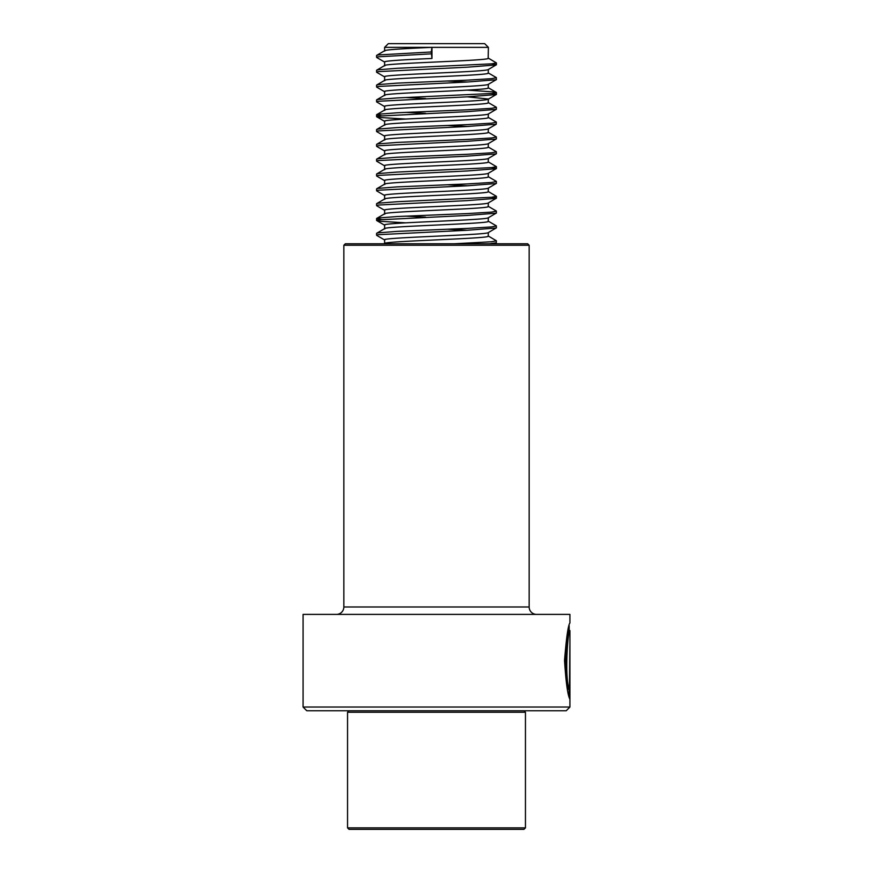 <?xml version="1.0" encoding="UTF-8"?>
<svg xmlns="http://www.w3.org/2000/svg" width="873" height="873" viewBox="0 0 873 873"><rect width="100%" height="100%" fill="white"/><g stroke="black" fill="none" stroke-linecap="round" stroke-linejoin="round"><path stroke-width="1.31" d="M303.084 707.043L569.916 707.043L569.916 630.59C567.908 628.866 564.242 679.118 569.436 689.517L569.873 645.878L569.873 699.197C567.701 695.181 565.922 682.25 564.525 660.435C566.381 637.672 568.17 625.166 569.916 622.94L569.916 614.396L303.084 614.396L303.084 707.043L306.783 710.753L566.217 710.753L569.916 707.043M345.326 243.785L527.674 243.785L529.158 245.258L343.842 245.258L345.326 243.785M343.842 245.258L343.842 606.986L529.158 606.986L529.158 245.258M343.842 606.986A7.41 7.41 0 0 1 336.432 614.396M529.158 606.986A7.41 7.41 0 0 0 536.568 614.396M569.131 696.458L569.131 689.517M566.981 679.914C562.594 658.624 570.396 622.755 568.956 631.637C565.639 637.443 564.613 680.405 568.705 689.517L569.436 689.517M384.611 47.36L431.96 47.36L431.262 51.987L431.96 58.469L431.96 47.36L488.389 47.36L484.679 43.65L388.321 43.65L384.611 47.36L384.611 50.754M523.964 710.753L525.448 712.237L347.552 712.237L347.552 827.866L525.448 827.866L523.964 829.35L349.036 829.35L347.552 827.866M431.96 47.36C404.286 48.593 381.665 49.826 384.818 51.06M431.96 58.469C404.286 59.713 381.665 60.946 384.818 62.179M488.389 47.36L488.182 58.469C485.53 60.946 375.761 63.413 384.818 65.89M491.826 63.827L496.41 64.755L488.182 69.589C485.53 72.066 375.761 74.532 384.818 77.01M488.389 69.48L488.182 73.299C485.53 75.765 375.761 78.243 384.818 80.709M488.225 72.906L496.268 77.555L496.41 79.574L488.182 84.419C485.53 86.885 375.761 89.362 384.818 91.829M488.389 84.299L488.182 88.118C485.53 90.596 375.761 93.062 384.818 95.539M491.826 93.476L496.41 94.404L488.182 99.238C485.53 101.715 375.761 104.182 384.818 106.659M488.389 99.129L488.182 102.949C485.53 105.415 375.761 107.892 384.818 110.358M488.225 102.556L496.268 107.204L496.41 109.223L488.182 114.068C485.53 116.535 375.761 119.012 384.818 121.478M488.389 113.948L488.182 117.768C485.53 120.245 375.761 122.711 384.818 125.188M488.389 128.68L488.182 128.888C485.53 131.365 375.761 133.831 384.818 136.308M488.389 128.778L488.182 132.598C485.53 135.064 375.761 137.541 384.818 140.007M488.225 132.205L496.268 136.854L496.41 138.872L488.182 143.718C485.53 146.184 375.761 148.661 384.818 151.127M488.389 143.598L488.182 147.417C485.53 149.894 375.761 152.36 384.818 154.837M488.225 147.024L496.268 151.684L496.41 153.703L488.182 158.537C485.53 161.014 375.761 163.48 384.818 165.957M488.389 158.428L488.182 162.247C485.53 164.713 375.761 167.19 384.818 169.657M491.826 167.605L496.41 168.522L488.182 173.367C485.53 175.833 375.761 178.31 384.818 180.776M488.389 173.247L488.182 177.066C485.53 179.543 375.761 182.01 384.818 184.487M488.225 176.673L496.268 181.333L496.41 183.352L488.182 188.186C485.53 190.663 375.761 193.129 384.818 195.607M488.389 188.077L488.182 191.896C485.53 194.363 375.761 196.84 384.818 199.306M491.826 197.254L496.41 198.171L488.182 203.016C485.53 205.482 375.761 207.96 384.818 210.426M488.389 202.896L488.182 206.715C485.53 209.193 375.761 211.659 384.818 214.136M488.225 206.323L496.268 210.982L496.41 213.001L488.182 217.835C485.53 220.312 375.761 222.779 384.818 225.256M488.389 217.726L488.182 221.546C485.53 224.012 375.761 226.489 384.818 228.955M488.225 221.142L496.268 225.801L496.41 227.82L488.182 232.665C485.53 235.132 375.761 237.609 384.818 240.075M488.389 232.545L488.182 236.365C485.53 238.842 375.761 241.308 384.818 243.785M447.423 81.003L467.317 82.007M467.317 96.838L488.389 99.031M405.639 97.536L425.598 98.54M405.639 112.366L425.598 113.359M447.423 125.472L467.317 126.487M447.423 184.77L467.317 185.785M405.639 216.133L425.598 217.137M447.423 229.25L467.317 230.254M431.262 53.842L378.118 56.81L376.732 57.509L384.775 62.158M496.268 64.918L467.339 67.188L378.118 71.63L376.732 72.328L384.775 76.988M496.268 79.738L467.339 82.007L378.118 86.46L376.732 87.158L384.775 91.807M496.268 94.568L467.339 96.838L378.118 101.279L376.732 101.977L384.775 106.637M496.268 109.387L467.339 111.657L378.118 116.109L376.732 116.807L381.359 117.582L405.683 119.066M488.225 117.375L496.268 122.034L496.268 124.217L467.339 126.487L378.118 130.928L376.732 131.627L384.775 136.286M496.268 139.036L467.339 141.306L378.118 145.758L376.732 146.446L384.775 151.105M496.268 153.866L467.339 156.136L378.118 160.577L376.732 161.276L384.775 165.935M496.268 168.685L467.339 170.955L378.118 175.408L376.732 176.095L384.775 180.755M496.268 183.516L467.339 185.785L378.118 190.227L376.732 190.925L384.775 195.585M496.268 198.335L467.339 200.604L378.118 205.057L376.732 205.744L384.775 210.404M496.268 213.165L467.339 215.435L378.118 219.876L376.732 220.574L381.359 221.36L405.683 222.844M496.268 227.984L467.339 230.254L378.118 234.706L376.732 235.394L384.775 240.053M488.225 235.972L496.41 240.795L496.268 242.814L489.578 243.785M431.262 51.987L378.118 54.955L376.59 55.49L376.59 57.334M488.225 58.076L496.41 62.9L491.641 63.849L397.182 68.29L378.118 69.775L376.59 70.309L376.59 72.164M496.41 77.719L491.641 78.668L467.339 80.152L397.182 83.121L378.118 84.605L376.59 85.139L376.59 86.984M467.361 90.126L494.882 92.014L496.41 92.549L491.641 93.498L397.182 97.94L378.118 99.424L376.59 99.959L376.59 101.814M496.41 107.368L491.641 108.317L467.339 109.802L397.182 112.77L378.118 114.254L376.59 114.789L381.174 115.716M496.41 122.198L491.641 123.148L467.339 124.632L397.182 127.589L378.118 129.073L376.59 129.608L376.59 131.463M496.41 137.017L491.641 137.967L467.339 139.451L397.182 142.419L378.118 143.903L376.59 144.427L376.59 146.282M496.41 151.847L491.641 152.797L467.339 154.281L397.182 157.238L378.118 158.722L376.59 159.257L376.59 161.112M488.225 161.854L496.41 166.667L491.641 167.616L397.182 172.068L378.118 173.552L376.59 174.076L376.59 175.931M496.41 181.497L491.641 182.446L467.339 183.93L397.182 186.887L378.118 188.372L376.59 188.906L376.59 190.761M488.225 191.493L496.41 196.316L491.641 197.265L397.182 201.718L378.118 203.202L376.59 203.725L376.59 205.581M496.41 211.146L491.641 212.095L467.339 213.579L397.182 216.537L378.118 218.021L376.59 218.556L381.174 219.483M496.41 225.965L491.641 226.915L467.339 228.399L397.182 231.367L378.118 232.851L376.59 233.375L376.59 235.23M496.41 240.795L491.641 241.745L454.429 243.785M569.174 625.679L569.174 630.59L569.916 630.59M349.036 710.753L347.552 712.237M384.611 61.972L384.611 65.584M384.611 76.791L384.611 80.403M384.611 91.621L384.611 95.233M384.611 106.441L384.611 110.053M384.611 121.271L384.611 124.883M384.611 136.09L384.611 139.702M384.611 150.92L384.611 154.532M384.611 165.739L384.611 169.351M384.611 180.569L384.611 184.268M384.611 195.388L384.611 199M384.611 210.218L384.611 213.83M384.611 225.038L384.611 228.65M384.611 239.868L384.611 243.48M525.448 712.237L525.448 827.866M496.41 64.755L496.41 62.9M496.41 94.404L496.41 92.549M376.59 116.633L376.59 114.789M496.41 168.522L496.41 166.667M496.41 198.171L496.41 196.316M376.59 220.411L376.59 218.556M376.732 55.326L384.775 50.667M376.732 70.146L384.775 65.486M376.732 84.976L384.775 80.316M496.268 92.385L488.225 87.726M376.732 99.795L384.775 95.135M376.732 114.625L384.775 109.965M376.732 129.444L384.775 124.784M376.732 144.274L384.775 139.615M376.732 159.093L384.775 154.434M376.732 173.923L384.775 169.264M376.732 188.743L384.775 184.083M376.732 203.573L384.775 198.913M376.732 218.392L384.775 213.732M376.732 233.222L384.775 228.562M384.087 243.785L384.775 243.381M384.775 121.456L376.732 116.807M488.225 128.877L496.268 124.217M384.775 225.234L376.732 220.574M494.587 243.785L496.268 242.814"/></g></svg>
